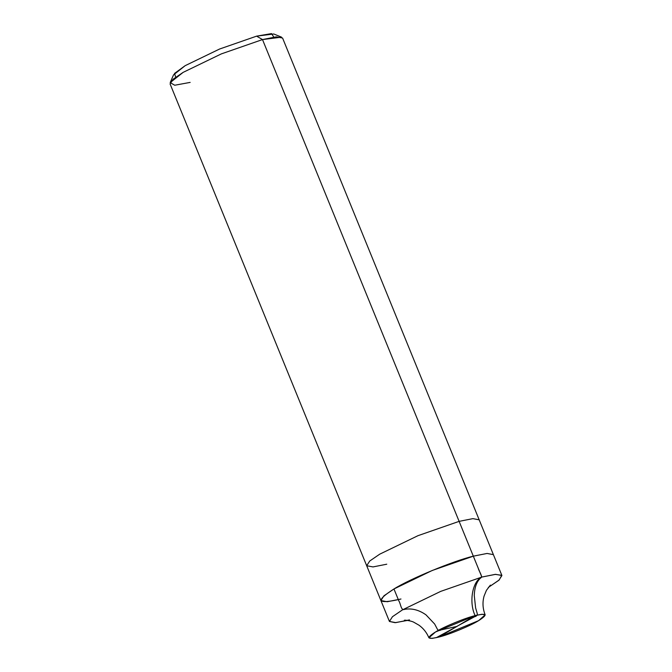<?xml version="1.0" encoding="UTF-8"?>
<svg xmlns="http://www.w3.org/2000/svg" width="672" height="672" viewBox="0 0 672 672"><rect width="100%" height="100%" fill="white"/><g stroke="black" fill="none" stroke-linecap="round" stroke-linejoin="round"><path stroke-width="1.01" d="M438.95 637.039C427.081 639.786 425.914 638.114 435.448 632.016C443.428 626.976 465.251 617.954 475.129 615.619L438.95 637.039C448.829 634.704 470.652 625.691 478.632 620.642C488.166 614.544 486.998 612.872 475.129 615.619L435.448 632.016L428.912 637.804L432.071 638.4L438.95 637.039L475.129 615.619L482 614.258L485.159 614.855L478.632 620.642L438.95 637.039M407.476 620.424L395.102 622.675L389.441 621.466L392.44 616.728L402.486 609.857L440.714 591.377L481.849 577.063C472.391 581.112 468.695 602.322 475.129 615.619C468.695 602.322 472.391 581.112 481.849 577.063L440.714 591.377L402.486 609.857L392.473 616.703L389.424 621.432L395.741 622.616L409.5 619.903M190.151 82.404L174.728 85.235L170.192 82.614L183.137 72.366L221.365 53.886L262.5 39.572L221.365 53.886L183.137 72.366L173.124 79.212L170.083 83.941L366.694 565.732L369.743 561.002L379.756 554.156L417.984 535.676L459.119 521.363L417.984 535.676L379.756 554.156L369.743 561.002L366.694 565.732L380.906 600.55L383.947 595.812L393.96 588.966L432.188 570.494L473.323 556.172L481.849 577.063L495.608 574.342L501.917 575.526L498.876 580.264L488.317 587.429L499.145 580.02L501.791 575.291L495.205 574.375L481.849 577.063L473.323 556.172L432.188 570.494L393.96 588.966L383.947 595.812L380.906 600.55L387.215 601.734L400.974 599.012C377.227 604.506 374.892 601.163 393.96 588.966C409.928 578.878 453.575 560.843 473.323 556.172L487.082 553.451L493.399 554.644L487.082 553.451L473.323 556.172C453.575 560.843 409.928 578.878 393.96 588.966C374.892 601.163 377.227 604.506 400.974 599.012M273.815 37.136L271.522 33.6L256.612 36.145L219.593 49.022L185.186 65.654L173.527 74.886L170.192 82.614M459.119 521.363L473.323 556.172L459.119 521.363L472.878 518.641L479.186 519.826L472.878 518.641L459.119 521.363L262.5 39.572L256.612 36.145L273.773 33.978L281.568 37.162L262.5 39.572L459.119 521.363M366.694 565.732L373.01 566.924L386.77 564.203M175.711 77.179L174.51 73.441L185.186 65.654L219.593 49.022L256.612 36.145L262.5 39.572L276.259 36.851L282.576 38.035L501.917 575.526M457.229 626.287L436.296 637.686M456.826 626.447L441.059 629.899C439.614 630.798 438.421 630.613 437.455 629.353L434.641 624.011L425.981 614.846C419.009 609.949 411.902 608.11 404.662 609.328C400.924 611.142 400.798 603.691 398.84 600.919L393.96 588.966M456.851 626.371L474.365 616.837C476.414 616.367 477.397 615.334 477.296 613.729L475.616 607.933L474.281 595.61C474.508 587.572 476.599 581.717 480.564 578.046C483.311 577.03 478.96 571.427 478.204 568.126L473.323 556.172M428.912 637.804C426.745 632.612 423.436 628.412 419 625.204L413.927 622.306C411.331 620.76 404.678 619.996 404.368 620.222M380.906 600.55L389.424 621.432M490.392 585.11L486.41 590.377L484.075 596.089C482.345 602.305 482.706 608.563 485.159 614.855"/></g></svg>
